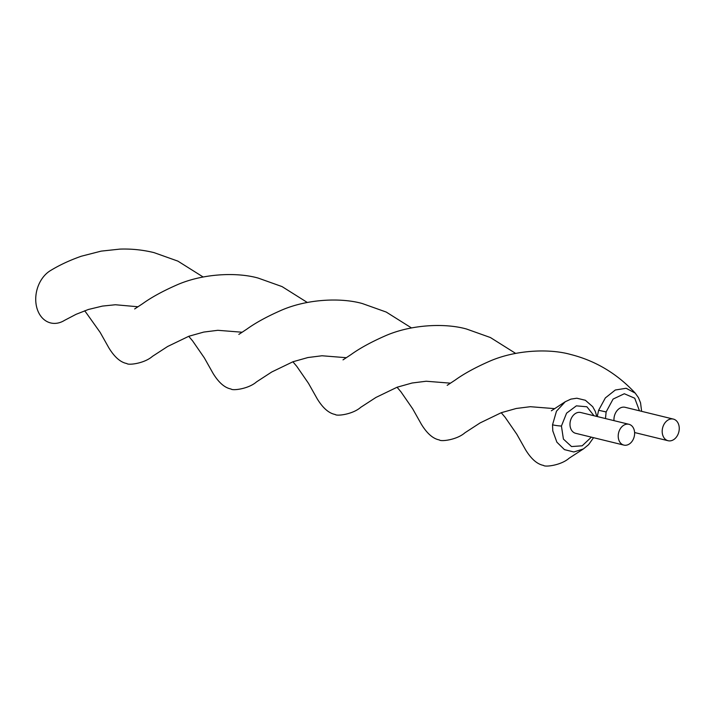 <?xml version="1.0" encoding="UTF-8"?>
<svg xmlns="http://www.w3.org/2000/svg" width="715" height="715" viewBox="0 0 715 715"><rect width="100%" height="100%" fill="white"/><g stroke="black" fill="none" stroke-linecap="round" stroke-linejoin="round"><path stroke-width="1.07" d="M639.451 410.803L634.741 398.228L624.311 393.751L613.086 399.068L606.123 411.947L605.48 418.561M597.257 416.55L598.634 410.267L605.337 397.933L615.311 390.006L626.152 388.272L635.242 393.134C617.125 373.668 595.604 360.78 570.668 354.479C549.281 348.411 514.97 349.832 488.667 361.647C474.903 367.742 463.731 373.882 455.142 380.094L447.179 385.34M679.25 428.991A11.136 8.357 103.7 0 0 673.369 419.097A11.136 8.357 103.7 0 0 662.197 430.832A11.136 8.357 103.7 0 0 668.078 440.726A11.136 8.357 103.7 0 0 679.25 428.991M673.369 419.097L625.142 407.309A11.136 8.357 103.7 0 0 613.962 419.044A11.136 8.357 103.7 0 0 613.997 420.643M203.149 277L177.883 261.118L153.984 252.609C142.75 249.875 131.399 248.713 119.923 249.106L101.199 251.126L81.385 256.202C69.784 260.26 59.372 265.122 50.139 270.788A28.18 21.164 103.7 0 0 35.75 297.905A28.18 21.164 103.7 0 0 64.538 320.356L76.085 314.314L88.338 309.497L102.415 306.092L115.401 304.751L138.004 306.771M594.022 415.764L586.89 406.772L576.37 405.852L566.584 413.163L561.427 426.033L563.411 439.082L571.526 446.562L582.198 445.803L591.35 437.151M593.548 437.687L588.615 444.641L583.395 448.94L573.859 451.978L564.448 449.619L556.869 442.165L552.793 430.904L552.534 424.79L556.476 411.205L565.252 401.732L551.354 410.812M634.616 433.817A10.707 8.035 103.7 0 0 628.959 424.299A10.707 8.035 103.7 0 0 618.216 435.587A10.707 8.035 103.7 0 0 623.873 445.096A10.707 8.035 103.7 0 0 634.616 433.817M628.959 424.299L580.732 412.51A10.707 8.035 103.7 0 0 569.989 423.798A10.707 8.035 103.7 0 0 575.647 433.308L623.873 445.096M84.683 310.793A28.18 21.164 103.7 0 0 85.97 312.464L100.154 332.386L108.886 347.91C114.57 357.169 120.567 362.38 126.859 363.542C128.065 365.329 144.153 363.658 152.429 356.365L167.605 346.507L188.787 336.282L203.766 332.073L217.843 330.303L242.171 332.234M598.634 410.267L606.123 411.947M561.427 426.033A6.015 0.599 -172.8 0 1 552.534 424.79M346.337 357.706L322.009 355.766L307.933 357.536L292.953 361.754L271.772 371.979L256.596 381.837C248.319 389.13 232.232 390.792 231.034 389.005C224.733 387.843 218.745 382.632 213.061 373.382L204.338 357.884L192.612 340.903L188.715 336.309M411.491 327.935L386.225 312.053L362.326 303.544C340.939 297.476 306.628 298.897 280.334 310.712C266.57 316.808 255.389 322.948 246.8 329.159L238.837 334.406M554.679 408.64L530.351 406.701L516.275 408.471L501.295 412.689L480.114 422.914L464.938 432.772C456.662 440.065 440.574 441.727 439.376 439.94C433.076 438.778 427.087 433.567 421.403 424.317L412.68 408.819L400.954 391.838L397.057 387.244M668.078 440.726L634.607 432.539M641.623 411.331L640.551 402.858L638.477 397.71L635.242 393.134M307.316 302.472L282.05 286.59L258.151 278.072C236.772 272.013 202.461 273.425 176.158 285.249C162.394 291.336 151.222 297.485 142.634 303.687L134.67 308.943M450.513 383.169L426.185 381.238L412.108 383.008L397.12 387.217L375.947 397.442L360.762 407.3C352.495 414.593 336.399 416.264 335.201 414.477C328.9 413.315 322.912 408.104 317.228 398.845L308.505 383.356L296.788 366.366L292.891 361.781M515.658 353.407L490.392 337.525L466.493 329.007C445.105 322.948 410.803 324.36 384.5 336.184C370.736 342.271 359.565 348.419 350.976 354.622L343.012 359.877M583.404 448.931L569.104 458.235C560.828 465.528 544.741 467.199 543.543 465.411C537.242 464.25 531.254 459.039 525.57 449.78L516.847 434.291L505.13 417.301L501.224 412.716M596.811 416.443L595.282 411.375L592.699 406.674L585.371 400.266L576.835 398.219L570.874 399.122L565.252 401.741"/></g></svg>

